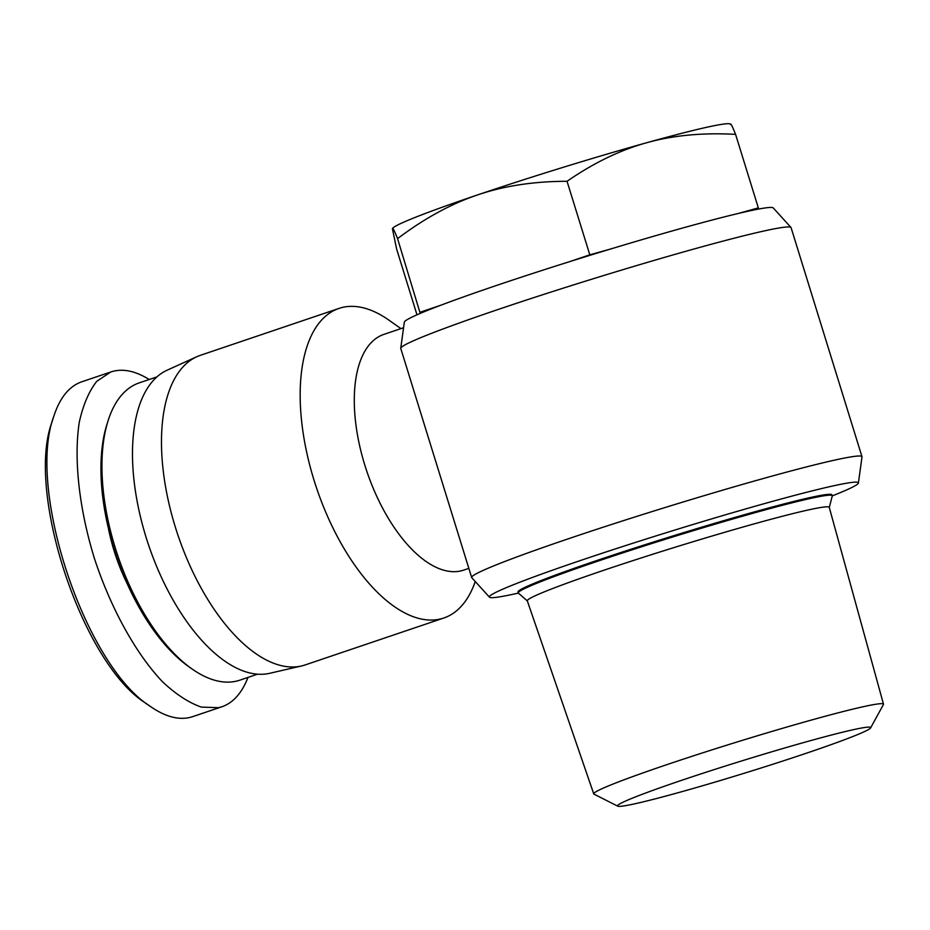 <?xml version="1.0" encoding="UTF-8"?>
<svg xmlns="http://www.w3.org/2000/svg" width="930" height="930" viewBox="0 0 930 930"><rect width="100%" height="100%" fill="white"/><g stroke="black" fill="none" stroke-linecap="round" stroke-linejoin="round"><path stroke-width="1.4" d="M730.434 124.481C730.573 122.807 732.282 126.108 735.572 134.35C702.72 132.548 673.076 135.35 646.641 142.743C620.182 150.079 593.642 162.924 567.044 181.292C534.029 181.327 504.223 185.861 477.636 194.893C451.027 203.856 424.347 218.434 397.563 238.638C394.285 230.396 392.565 227.094 392.425 228.768L396.622 249.042L416.989 314.817M392.425 228.768L392.809 228.094A176.898 8.37 -17.2 0 1 477.636 194.893A176.898 8.37 -17.2 0 1 646.641 142.743A176.898 8.37 -17.2 0 1 729.643 123.83L730.666 124.062M735.572 134.35L758.334 207.878L738.048 213.528M758.217 209.134L758.334 207.878M567.044 181.292L589.806 254.82L569.404 261.725M610.092 249.17L589.806 254.82M397.563 238.638L420.221 313.422M440.727 305.261L420.325 312.166M870.62 727.899L883.43 704.568A151.66 7.173 162.8 0 0 883.5 704.184A151.66 7.173 162.8 0 0 864.447 706.451A151.66 7.173 162.8 0 0 700.325 753.602A151.66 7.173 162.8 0 0 593.747 793.883A151.66 7.173 162.8 0 0 594.014 794.15L617.764 806.171A132.513 6.266 -17.2 0 1 707.765 771.679A132.513 6.266 -17.2 0 1 854.042 729.538A132.513 6.266 -17.2 0 1 870.62 727.899A132.513 6.266 -17.2 0 1 745.953 772.725A132.513 6.266 -17.2 0 1 617.764 806.171M883.5 704.184L829.258 507.362A158.042 7.475 162.8 0 0 809.402 509.71A158.042 7.475 162.8 0 0 638.375 558.86A158.042 7.475 162.8 0 0 527.298 600.827L593.747 793.883M829.281 507.454L832.269 495.969A164.354 7.777 162.8 0 0 832.269 495.737L831.99 494.853A164.354 7.777 162.8 0 0 811.344 497.306A164.354 7.777 162.8 0 0 633.597 548.375A164.354 7.777 162.8 0 0 517.975 592.05L518.254 592.933A164.354 7.777 162.8 0 0 518.382 593.131A193.149 9.137 162.8 0 1 513.639 594.13A193.149 9.137 162.8 0 1 489.482 597.2L471.789 577.704A204.286 9.66 162.8 0 1 471.673 577.518A204.286 9.66 162.8 0 1 663.974 507.873A204.286 9.66 162.8 0 1 861.982 456.7A204.286 9.66 162.8 0 1 861.994 456.909L858.413 482.996A193.149 9.137 162.8 0 0 671.181 531.181A193.149 9.137 162.8 0 0 489.482 597.2M832.269 495.737A164.354 7.777 162.8 0 0 811.623 498.189A164.354 7.777 162.8 0 0 633.876 549.27A164.354 7.777 162.8 0 0 518.254 592.933M861.982 456.7L791.07 227.618A204.286 9.66 162.8 0 0 790.953 227.431A204.286 9.66 162.8 0 0 593.061 278.802A204.286 9.66 162.8 0 0 400.749 348.215A204.286 9.66 162.8 0 0 400.76 348.436L471.673 577.518M468.848 568.37L463.64 570.125A124.434 60.032 -108.7 0 1 366.885 471.51A124.434 60.032 -108.7 0 1 383.881 334.393L403.562 327.732M475.265 581.529A163.436 78.852 -108.7 0 1 443.784 618.02A163.436 78.852 -108.7 0 1 316.712 488.483A163.436 78.852 -108.7 0 1 339.02 308.4A163.436 78.852 -108.7 0 1 343.124 307.26A163.436 78.852 -108.7 0 1 388.821 320.083L400.946 328.616M443.784 618.02L305.11 664.95A163.436 78.852 -108.7 0 1 301.448 665.985A163.436 78.852 -108.7 0 1 178.025 535.413A163.436 78.852 -108.7 0 1 196.8 356.725A163.436 78.852 -108.7 0 1 200.334 355.33L339.02 308.4M301.448 665.985L269.665 673.308A160.181 77.283 -108.7 0 1 148.695 545.34A160.181 77.283 -108.7 0 1 167.098 370.21L196.8 356.725M790.953 227.431L773.26 207.936A193.149 9.137 162.8 0 0 586.156 256.494A193.149 9.137 162.8 0 0 404.341 322.14L400.749 348.215M832.28 495.899A193.149 9.137 162.8 0 0 858.413 482.996M193.045 716.53L189.278 717.6C177.537 720.041 164.564 716.321 150.346 706.416C85.176 665.578 26.528 489.75 53.696 416.628C59.706 397.935 68.994 386.345 81.573 381.858M53.696 416.628L51.964 422.139C25.563 492.516 82.828 664.113 145.65 703.103L150.346 706.416M149.219 379.498C135.024 370.71 122.237 368.199 110.844 371.954L96.767 381.288C88.908 391.356 83.084 404.992 79.294 422.197C73.54 459.083 79.201 509.442 94.697 559.325C111.123 608.952 136.059 653.953 162.587 681.841C175.886 694.28 188.778 702.696 201.287 707.091L218.55 707.684L221.945 706.754C233.232 702.789 241.916 693.013 247.984 677.412M108.054 420.825L106.903 424.487A153.218 73.923 71.3 0 0 188.883 666.74L192.022 668.949A156.926 75.714 -108.7 0 1 108.054 420.825A156.926 75.714 -108.7 0 1 139.244 382.869L156.938 376.882M257.529 674.18L239.847 680.167A156.926 75.714 -108.7 0 1 235.906 681.26A156.926 75.714 -108.7 0 1 192.022 668.949M108.38 528.24A110.496 53.312 71.3 0 0 127.05 583.412M527.333 600.931L518.382 593.131M221.933 706.754L192.661 716.658M110.937 371.93L81.654 381.835"/></g></svg>
